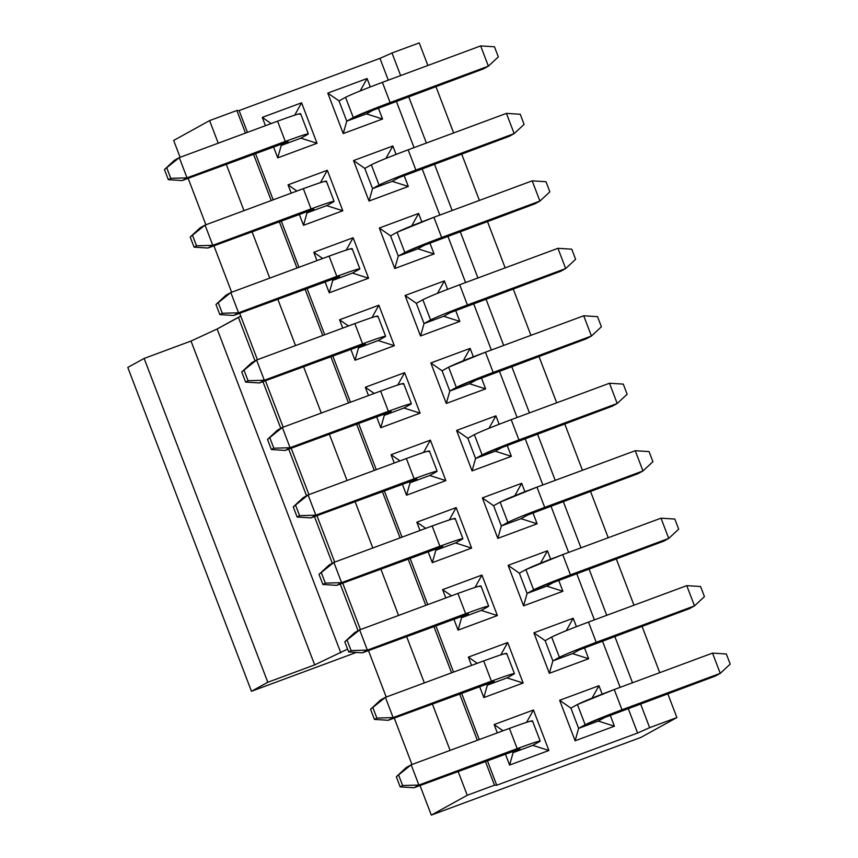 <?xml version="1.0" encoding="UTF-8"?>
<svg xmlns="http://www.w3.org/2000/svg" width="858" height="858" viewBox="0 0 858 858"><rect width="100%" height="100%" fill="white"/><g stroke="black" fill="none" stroke-linecap="round" stroke-linejoin="round"><path stroke-width="1.29" d="M640.947 737.397L676.887 717.567L649.645 727.659L637.591 733.022L496.728 785.231L494.476 785.177L467.235 795.269L431.306 815.1L640.947 737.397L431.306 815.1L420.012 785.52L431.306 815.1L467.235 795.269L494.476 785.177L496.728 785.231L637.591 733.022L628.174 708.365L637.591 733.022L649.645 727.659L676.887 717.567L640.947 737.397M411.979 764.51L394.251 718.06L411.979 764.51M386.218 697.039L368.479 650.589L386.218 697.039M360.457 629.579L342.717 583.129L360.457 629.579M334.695 562.108L316.956 515.658L334.695 562.108M308.934 494.637L291.194 448.198L308.934 494.637M283.172 427.177L265.433 380.727L283.172 427.177M257.411 359.706L239.672 313.256L257.411 359.706M231.639 292.246L213.91 245.796L231.639 292.246M205.877 224.775L188.149 178.325L205.877 224.775M180.116 157.314L173.67 140.433L180.116 157.314M513.105 752.648L532.764 745.355L513.105 752.648L509.598 765.057L548.905 750.482L532.764 745.355L548.905 750.482L533.44 710.006L526.576 722.339L533.44 710.006L548.905 750.482L509.598 765.057L505.33 753.903L509.598 765.057L513.105 752.648L512.558 751.222L513.105 752.648L519.637 749.045L513.105 752.648M620.152 687.355L602.413 640.905L620.152 687.355M594.39 619.884L576.651 573.434L594.39 619.884M568.618 552.413L550.89 505.963L568.618 552.413M542.857 484.952L525.117 438.502L542.857 484.952M517.095 417.481L499.356 371.031L517.095 417.481M491.334 350.021L473.595 303.571L491.334 350.021M465.572 282.55L447.833 236.1L465.572 282.55M439.811 215.09L422.072 168.64L439.811 215.09M414.049 147.619L396.31 101.169L414.049 147.619M388.277 80.148L379.955 58.355L239.103 110.564L247.426 132.357L239.103 110.564L236.851 110.51L245.474 133.087L236.851 110.51L209.609 120.603L218.232 143.189L209.609 120.603L173.67 140.433L209.609 120.603L236.851 110.51L239.103 110.564L379.955 58.355L392.009 52.992L419.251 42.9L427.874 65.476L419.251 42.9L392.009 52.992L400.632 75.579L392.009 52.992L379.955 58.355L388.277 80.148M255.448 153.378L273.187 199.828L255.448 153.378M281.209 220.849L298.949 267.299L281.209 220.849M306.982 288.309L324.71 334.759L306.982 288.309M332.743 355.78L350.482 402.23L332.743 355.78M358.505 423.241L376.244 469.691L358.505 423.241M384.266 490.712L402.005 537.162L384.266 490.712M410.027 558.183L427.767 604.622L410.027 558.183M435.789 625.643L453.528 672.093L435.789 625.643M461.55 693.114L479.29 739.564L461.55 693.114M487.323 760.574L496.728 785.231L487.323 760.574M343.243 133.569L327.788 93.093L367.095 78.528L370.302 86.926L367.095 78.528L327.788 93.093L343.243 133.569L382.55 119.005L343.243 133.569L346.761 121.16L343.243 133.569M378.324 107.936L382.55 119.005L366.409 113.878L346.761 121.16L339.028 100.922L327.788 93.093L339.028 100.922L346.761 121.16L366.409 113.878L382.55 119.005L378.324 107.936M262.269 117.374L301.576 102.81L317.042 143.286L277.724 157.861L273.466 146.697L277.724 157.861L281.242 145.452L280.695 144.026L281.242 145.452L277.724 157.861L317.042 143.286L300.89 138.159L281.242 145.452L300.89 138.159L317.042 143.286L301.576 102.81L294.712 115.144L301.576 102.81L262.269 117.374L265.444 125.686L262.269 117.374L271.16 123.563L262.269 117.374M369.004 201.04L353.55 160.564L392.857 145.989L396.064 154.386L392.857 145.989L353.55 160.564L369.004 201.04L408.311 186.476L369.004 201.04L372.522 188.631L369.004 201.04M404.086 175.407L408.311 186.476L392.17 181.349L372.522 188.631L364.789 168.393L353.55 160.564L364.789 168.393L372.522 188.631L392.17 181.349L408.311 186.476L404.086 175.407M288.031 184.845L327.338 170.27L342.803 210.757L303.496 225.322L299.228 214.168L303.496 225.322L307.003 212.913L306.456 211.486L307.003 212.913L303.496 225.322L342.803 210.757L326.662 205.63L307.003 212.913L326.662 205.63L342.803 210.757L327.338 170.27L320.474 182.604L327.338 170.27L288.031 184.845L291.205 193.147L288.031 184.845L296.922 191.034L288.031 184.845M394.766 268.511L379.311 228.024L418.618 213.46L421.825 221.857L418.618 213.46L379.311 228.024L394.766 268.511L434.073 253.936L394.766 268.511L398.284 256.092L394.766 268.511M429.847 242.868L434.073 253.936L417.932 248.809L398.284 256.092L390.551 235.853L379.311 228.024L390.551 235.853L398.284 256.092L417.932 248.809L434.073 253.936L429.847 242.868M313.792 252.306L353.11 237.741L368.565 278.217L329.257 292.793L324.989 281.639L329.257 292.793L332.765 280.384L332.218 278.957L332.765 280.384L329.257 292.793L368.565 278.217L352.424 273.091L332.765 280.384L352.424 273.091L368.565 278.217L353.11 237.741L346.235 250.075L353.11 237.741L313.792 252.306L316.967 260.618L313.792 252.306L322.683 258.494L313.792 252.306M420.527 335.971L405.073 295.495L444.38 280.92L447.586 289.318L444.38 280.92L405.073 295.495L420.527 335.971L459.845 321.407L420.527 335.971L424.045 323.563L420.527 335.971M455.619 310.339L459.845 321.407L443.693 316.28L424.045 323.563L416.312 303.324L405.073 295.495L416.312 303.324L424.045 323.563L443.693 316.28L459.845 321.407L455.619 310.339M339.564 319.777L378.871 305.212L394.326 345.688L355.019 360.253L350.761 349.099L355.019 360.253L358.526 347.844L357.99 346.418L358.526 347.844L355.019 360.253L394.326 345.688L378.185 340.562L358.526 347.844L378.185 340.562L394.326 345.688L378.871 305.212L372.007 317.535L378.871 305.212L339.564 319.777L342.728 328.078L339.564 319.777L348.445 325.965L339.564 319.777M446.299 403.442L430.834 362.955L470.141 348.391L473.348 356.789L470.141 348.391L430.834 362.955L446.299 403.442L485.607 388.867L446.299 403.442L449.806 391.034L446.299 403.442M481.381 377.799L485.607 388.867L469.465 383.74L449.806 391.034L442.074 370.785L430.834 362.955L442.074 370.785L449.806 391.034L469.465 383.74L485.607 388.867L481.381 377.799M365.326 387.248L404.633 372.672L420.088 413.148L380.78 427.724L376.523 416.57L380.78 427.724L384.287 415.315L383.751 413.888L384.287 415.315L380.78 427.724L420.088 413.148L403.946 408.033L384.287 415.315L403.946 408.033L420.088 413.148L404.633 372.672L397.769 385.006L404.633 372.672L365.326 387.248L368.49 395.549L365.326 387.248L374.206 393.436L365.326 387.248M472.061 470.903L456.595 430.426L495.913 415.851L499.12 424.26L495.913 415.851L456.595 430.426L472.061 470.903L511.368 456.338L472.061 470.903L475.568 458.494L472.061 470.903M507.142 445.27L511.368 456.338L495.227 451.211L475.568 458.494L467.846 438.256L456.595 430.426L467.846 438.256L475.568 458.494L495.227 451.211L511.368 456.338L507.142 445.27M391.087 454.708L430.394 440.143L445.849 480.619L406.542 495.195L402.284 484.03L406.542 495.195L410.06 482.775L409.513 481.359L410.06 482.775L406.542 495.195L445.849 480.619L429.708 475.493L410.06 482.775L429.708 475.493L445.849 480.619L430.394 440.143L423.53 452.477L430.394 440.143L391.087 454.708L394.262 463.02L391.087 454.708L399.967 460.896L391.087 454.708M497.822 538.374L482.368 497.897L521.675 483.322L524.881 491.72L521.675 483.322L482.368 497.897L497.822 538.374L537.129 523.798L497.822 538.374L501.329 525.965L497.822 538.374M532.904 512.741L537.129 523.798L520.988 518.682L501.329 525.965L493.607 505.727L482.368 497.897L493.607 505.727L501.329 525.965L520.988 518.682L537.129 523.798L532.904 512.741M416.849 522.179L456.156 507.604L471.61 548.09L432.303 562.655L428.045 551.501L432.303 562.655L435.821 550.246L435.274 548.82L435.821 550.246L432.303 562.655L471.61 548.09L455.469 542.964L435.821 550.246L455.469 542.964L471.61 548.09L456.156 507.604L449.292 519.937L456.156 507.604L416.849 522.179L420.023 530.48L416.849 522.179L425.729 528.367L416.849 522.179M523.584 605.845L508.129 565.358L547.436 550.793L550.643 559.191L547.436 550.793L508.129 565.358L523.584 605.845L562.891 591.269L523.584 605.845L527.091 593.425L523.584 605.845M558.665 580.201L562.891 591.269L546.75 586.143L527.091 593.425L519.369 573.187L508.129 565.358L519.369 573.187L527.091 593.425L546.75 586.143L562.891 591.269L558.665 580.201M442.61 589.639L481.917 575.075L497.383 615.551L458.065 630.126L453.807 618.961L458.065 630.126L461.583 617.717L461.036 616.291L461.583 617.717L458.065 630.126L497.383 615.551L481.231 610.424L461.583 617.717L481.231 610.424L497.383 615.551L481.917 575.075L475.053 587.408L481.917 575.075L442.61 589.639L445.785 597.951L442.61 589.639L451.501 595.827L442.61 589.639M549.345 673.305L533.89 632.829L573.198 618.253L576.404 626.651L573.198 618.253L533.89 632.829L549.345 673.305L588.652 658.74L549.345 673.305L552.863 660.896L549.345 673.305M584.427 647.672L588.652 658.74L572.511 653.614L552.863 660.896L545.13 640.658L533.89 632.829L545.13 640.658L552.863 660.896L572.511 653.614L588.652 658.74L584.427 647.672M468.371 657.11L507.679 642.535L523.144 683.022L483.826 697.586L479.568 686.432L483.826 697.586L487.344 685.177L486.797 683.751L487.344 685.177L483.826 697.586L523.144 683.022L507.003 677.895L487.344 685.177L507.003 677.895L523.144 683.022L507.679 642.535L500.815 654.869L507.679 642.535L468.371 657.11L471.546 665.411L468.371 657.11L477.262 663.298L468.371 657.11M575.107 740.776L559.652 700.289L598.959 685.724L602.166 694.122L598.959 685.724L559.652 700.289L575.107 740.776L614.414 726.2L575.107 740.776L578.624 728.367L575.107 740.776M610.188 715.132L614.414 726.2L598.273 721.074L578.624 728.367L570.892 708.118L559.652 700.289L570.892 708.118L578.624 728.367L598.273 721.074L614.414 726.2L610.188 715.132M494.133 724.581L533.44 710.006L494.133 724.581L497.308 732.882L494.133 724.581L503.024 730.769L494.133 724.581M592.052 698.122L598.959 685.724L592.052 698.122M566.291 630.662L573.198 618.253L566.291 630.662M540.529 563.191L547.436 550.793L540.529 563.191M514.768 495.72L521.675 483.322L514.768 495.72M489.006 428.26L495.913 415.851L489.006 428.26M463.245 360.789L470.141 348.391L463.245 360.789M437.483 293.329L444.38 280.92L437.483 293.329M411.722 225.858L418.618 213.46L411.722 225.858M385.95 158.387L392.857 145.989L385.95 158.387M253.496 154.108L271.235 200.558L253.496 154.108M279.258 221.568L296.997 268.018L279.258 221.568M305.019 289.039L322.758 335.489L305.019 289.039M330.78 356.499L348.52 402.949L330.78 356.499M356.542 423.97L374.281 470.42L356.542 423.97M382.314 491.441L400.043 537.891L382.314 491.441M408.076 558.901L425.804 605.351L408.076 558.901M433.837 626.372L451.576 672.822L433.837 626.372M459.598 693.832L477.338 740.282L459.598 693.832M485.36 761.303L494.476 785.177L485.36 761.303M226.255 164.2L243.994 210.65L226.255 164.2M252.016 231.671L269.755 278.121L252.016 231.671M277.777 299.131L295.517 345.581L277.777 299.131M303.539 366.602L321.278 413.052L303.539 366.602M329.3 434.073L347.04 480.512L329.3 434.073M355.073 501.533L372.801 547.983L355.073 501.533M380.834 569.004L398.562 615.454L380.834 569.004M406.595 636.464L424.335 682.914L406.595 636.464M432.357 703.935L450.096 750.385L432.357 703.935M458.118 771.396L467.235 795.269L458.118 771.396M435.896 86.497L453.635 132.947L435.896 86.497M461.658 153.957L479.397 200.407L461.658 153.957M487.43 221.428L505.158 267.878L487.43 221.428M513.191 288.889L530.93 335.339L513.191 288.889M538.953 356.36L556.692 402.81L538.953 356.36M564.714 423.831L582.453 470.281L564.714 423.831M590.476 491.291L608.215 537.741L590.476 491.291M616.237 558.762L633.976 605.212L616.237 558.762M641.999 626.222L659.738 672.672L641.999 626.222M667.771 693.693L676.887 717.567L667.771 693.693M408.655 96.589L426.394 143.039L408.655 96.589M434.416 164.06L452.155 210.51L434.416 164.06M460.188 231.521L477.917 277.971L460.188 231.521M485.95 298.992L503.689 345.442L485.95 298.992M511.711 366.463L529.45 412.902L511.711 366.463M537.473 433.923L555.212 480.373L537.473 433.923M563.234 501.394L580.973 547.844L563.234 501.394M588.996 568.854L606.735 615.304L588.996 568.854M614.757 636.325L632.496 682.775L614.757 636.325M640.529 703.785L649.645 727.659L640.529 703.785M360.188 90.927L367.095 78.528L360.188 90.927M578.624 728.367L585.156 724.753L577.423 704.515L570.892 708.118L577.423 704.515L614.253 689.532L712.526 653.11L614.253 689.532C595.827 696.439 583.547 701.436 577.423 704.515L585.156 724.753L578.624 728.367M604.804 717.47L598.273 721.074L604.804 717.47L617.084 712.472L715.357 676.05L720.259 673.348L621.986 709.77L585.156 724.753C591.28 721.675 603.549 716.677 621.986 709.77L614.253 689.532L621.986 709.77L720.259 673.348L712.526 653.11L720.259 673.348L730.201 664.103L726.34 653.989L712.526 653.11L726.34 653.989L730.201 664.103L720.259 673.348L715.357 676.05L604.804 717.47M552.863 660.896L559.395 657.292L551.662 637.054L545.13 640.658L551.662 637.054C557.968 633.912 570.248 628.914 588.491 622.071L686.765 585.639L588.491 622.071C570.066 628.968 557.786 633.965 551.662 637.054L559.395 657.292L552.863 660.896M579.043 650.01L572.511 653.614L579.043 650.01L591.323 645.012L689.596 608.59L694.497 605.877L596.224 642.31C577.981 649.152 565.701 654.15 559.395 657.292C565.519 654.204 577.788 649.216 596.224 642.31L588.491 622.071L596.224 642.31L694.497 605.877L686.765 585.639L694.497 605.877L704.439 596.642L700.578 586.518L686.765 585.639L700.578 586.518L704.439 596.642L694.497 605.877L689.596 608.59L579.043 650.01M527.091 593.425L533.633 589.821L525.9 569.583L519.369 573.187L525.9 569.583L562.73 554.6L661.003 518.178L562.73 554.6C544.294 561.507 532.024 566.505 525.9 569.583L533.633 589.821L527.091 593.425M553.281 582.539L546.75 586.143L553.281 582.539L565.561 577.541L663.835 541.119L668.736 538.416L570.463 574.839L533.633 589.821C539.746 586.743 552.026 581.745 570.463 574.839L562.73 554.6L570.463 574.839L668.736 538.416L661.003 518.178L668.736 538.416L678.678 529.171L674.817 519.058L661.003 518.178L674.817 519.058L678.678 529.171L668.736 538.416L663.835 541.119L553.281 582.539M501.329 525.965L507.861 522.361L500.139 502.112L493.607 505.727L500.139 502.112L536.969 487.13L635.242 450.707L536.969 487.13C518.532 494.036 506.263 499.034 500.139 502.112L507.861 522.361L501.329 525.965M527.52 515.068L520.988 518.682L527.52 515.068L539.8 510.081L638.073 473.648L642.974 470.945L544.701 507.378C526.447 514.221 514.178 519.219 507.861 522.361C513.985 519.272 526.265 514.274 544.701 507.378L536.969 487.13L544.701 507.378L642.974 470.945L635.242 450.707L642.974 470.945L652.917 461.711L649.056 451.587L635.242 450.707L649.056 451.587L652.917 461.711L642.974 470.945L638.073 473.648L527.52 515.068M475.568 458.494L482.099 454.89L474.377 434.652L467.846 438.256L474.377 434.652C480.684 431.51 492.964 426.512 511.207 419.669L609.48 383.247L511.207 419.669C492.771 426.576 480.491 431.563 474.377 434.652L482.099 454.89L475.568 458.494M501.758 447.608L495.227 451.211L501.758 447.608L514.039 442.61L612.312 406.188L617.202 403.485L518.929 439.907L482.099 454.89C488.223 451.812 500.504 446.814 518.929 439.907L511.207 419.669L518.929 439.907L617.202 403.485L609.48 383.247L617.202 403.485L627.155 394.24L623.283 384.116L609.48 383.247L623.283 384.116L627.155 394.24L617.202 403.485L612.312 406.188L501.758 447.608M449.806 391.034L456.338 387.419L448.616 367.181L442.074 370.785L448.616 367.181L485.446 352.198L583.719 315.776L485.446 352.198C467.009 359.105 454.729 364.103 448.616 367.181L456.338 387.419L449.806 391.034M475.997 380.137L469.465 383.74L475.997 380.137L488.266 375.15L586.54 338.717L591.441 336.014L493.168 372.436L456.338 387.419C462.462 384.341 474.742 379.343 493.168 372.436L485.446 352.198L493.168 372.436L591.441 336.014L583.719 315.776L591.441 336.014L601.394 326.78L597.522 316.656L583.719 315.776L597.522 316.656L601.394 326.78L591.441 336.014L586.54 338.717L475.997 380.137M424.045 323.563L430.577 319.959L422.844 299.721L416.312 303.324L422.844 299.721C429.161 296.578 441.43 291.581 459.684 284.738L557.947 248.305L459.684 284.738C441.248 291.645 428.968 296.632 422.844 299.721L430.577 319.959L424.045 323.563M450.236 312.677L443.693 316.28L450.236 312.677L462.505 307.679L560.778 271.257L565.679 268.554L467.406 304.976C449.163 311.819 436.883 316.816 430.577 319.959C436.701 316.87 448.981 311.883 467.406 304.976L459.684 284.738L467.406 304.976L565.679 268.554L557.947 248.305L565.679 268.554L575.621 259.309L571.76 249.185L557.947 248.305L571.76 249.185L575.621 259.309L565.679 268.554L560.778 271.257L450.236 312.677M398.284 256.092L404.815 252.488L397.082 232.25L390.551 235.853L397.082 232.25L433.912 217.267L532.185 180.845L433.912 217.267C415.486 224.174 403.206 229.172 397.082 232.25L404.815 252.488L398.284 256.092M424.474 245.206L417.932 248.809L424.474 245.206L436.743 240.208L535.017 203.786L539.918 201.083L441.645 237.505L404.815 252.488C410.939 249.41 423.209 244.412 441.645 237.505L433.912 217.267L441.645 237.505L539.918 201.083L532.185 180.845L539.918 201.083L549.86 191.838L545.999 181.724L532.185 180.845L545.999 181.724L549.86 191.838L539.918 201.083L535.017 203.786L424.474 245.206M372.522 188.631L379.054 185.028L371.321 164.79L364.789 168.393L371.321 164.79C377.627 161.647 389.907 156.649 408.151 149.807L506.424 113.374L408.151 149.807C389.725 156.703 377.445 161.701 371.321 164.79L379.054 185.028L372.522 188.631M398.702 177.735L392.17 181.349L398.702 177.735L410.982 172.748L509.255 136.315L514.156 133.612L415.883 170.045C397.64 176.887 385.36 181.885 379.054 185.028C385.178 181.939 397.447 176.952 415.883 170.045L408.151 149.807L415.883 170.045L514.156 133.612L506.424 113.374L514.156 133.612L524.099 124.378L520.238 114.253L506.424 113.374L520.238 114.253L524.099 124.378L514.156 133.612L509.255 136.315L398.702 177.735M346.761 121.16L353.292 117.557L345.56 97.319L339.028 100.922L345.56 97.319C351.866 94.176 364.146 89.178 382.389 82.336L480.662 45.914L382.389 82.336C363.953 89.243 351.683 94.241 345.56 97.319L353.292 117.557L346.761 121.16M372.94 110.274L366.409 113.878L372.94 110.274L385.221 105.277L483.494 68.855L488.395 66.152L390.122 102.574L353.292 117.557C359.405 114.479 371.686 109.481 390.122 102.574L382.389 82.336L390.122 102.574L488.395 66.152L480.662 45.914L488.395 66.152L498.337 56.907L494.476 46.793L480.662 45.914L494.476 46.793L498.337 56.907L488.395 66.152L483.494 68.855L372.94 110.274M519.637 749.045L413.996 787.751L400.182 786.883L396.321 776.758L400.182 786.883L402.627 785.52L398.766 775.407L402.627 785.52L418.886 785.049L411.164 764.81L418.886 785.049L517.159 748.626L509.438 728.388C526.748 722.05 534.126 719.765 531.563 721.514C534.437 719.637 527.059 721.932 509.438 728.388L411.164 764.81L396.321 776.758L406.263 767.513L411.164 764.81L509.438 728.388L517.159 748.626C534.781 742.17 542.159 739.875 539.296 741.752L532.764 745.355L539.296 741.752C541.848 740.004 534.47 742.299 517.159 748.626L418.886 785.049L413.996 787.751L519.937 748.82M532.464 720.838L540.197 741.087L539.296 741.752M406.263 767.513L396.321 776.758L411.164 764.81L406.263 767.513M418.886 785.049L402.627 785.52L400.182 786.883L413.996 787.751L418.886 785.049M493.876 681.574L388.224 720.291L374.42 719.412L370.549 709.287L374.42 719.412L376.866 718.06L373.005 707.936L376.866 718.06L393.125 717.588L385.403 697.35L393.125 717.588L491.398 681.155L483.676 660.917C500.986 654.59 508.365 652.295 505.802 654.053C508.665 652.177 501.297 654.461 483.676 660.917L385.403 697.35L370.549 709.287L380.502 700.053L385.403 697.35L483.676 660.917L491.398 681.155C509.019 674.699 516.398 672.415 513.534 674.291L507.003 677.895L513.534 674.291C516.087 672.533 508.708 674.828 491.398 681.155L393.125 717.588L388.224 720.291L486.497 683.869L493.876 681.574L487.344 685.177L494.176 681.349M506.703 653.378L514.435 673.616L513.534 674.291M380.502 700.053L370.549 709.287L385.403 697.35L380.502 700.053M393.125 717.588L376.866 718.06L374.42 719.412L388.224 720.291L393.125 717.588M468.114 614.103L362.462 652.82L348.659 651.941L344.787 641.827L348.659 651.941L351.104 650.589L347.243 640.476L351.104 650.589L367.363 650.117L359.641 629.879L367.363 650.117L465.637 613.695L457.904 593.457C475.225 587.119 482.593 584.834 480.04 586.582C482.904 584.706 475.525 587.001 457.904 593.457L359.641 629.879L344.787 641.827L354.74 632.582L359.641 629.879L457.904 593.457L465.637 613.695C483.258 607.239 490.637 604.944 487.773 606.82L481.231 610.424L487.773 606.82C490.326 605.072 482.947 607.357 465.637 613.695L367.363 650.117L362.462 652.82L460.735 616.398L468.114 614.103L461.583 617.717L468.414 613.878M480.941 585.907L488.663 606.145L487.773 606.82M354.74 632.582L344.787 641.827L359.641 629.879L354.74 632.582M367.363 650.117L351.104 650.589L348.659 651.941L362.462 652.82L367.363 650.117M442.353 546.643L336.701 585.36L322.898 584.48L319.026 574.356L322.898 584.48L325.343 583.129L321.482 573.005L325.343 583.129L341.602 582.657L333.869 562.408L341.602 582.657L439.875 546.224L432.142 525.986C449.453 519.658 456.831 517.363 454.279 519.111C457.142 517.235 449.764 519.53 432.142 525.986L333.869 562.408L319.026 574.356L328.979 565.122L333.869 562.408L432.142 525.986L439.875 546.224C457.496 539.768 464.875 537.483 462.001 539.36L455.469 542.964L462.001 539.36C464.564 537.601 457.185 539.896 439.875 546.224L341.602 582.657L336.701 585.36L434.974 548.927L442.353 546.643L435.821 550.246L442.653 546.417M455.18 518.447L462.902 538.685L462.001 539.36M328.979 565.122L319.026 574.356L333.869 562.408L328.979 565.122M341.602 582.657L325.343 583.129L322.898 584.48L336.701 585.36L341.602 582.657M416.591 479.172L310.939 517.889L297.125 517.009L293.264 506.896L297.125 517.009L299.581 515.658L295.71 505.544L299.581 515.658L315.841 515.186L308.108 494.948L315.841 515.186L414.114 478.764L406.381 458.526C423.691 452.187 431.07 449.903 428.517 451.651C431.381 449.774 424.002 452.059 406.381 458.526L308.108 494.948L293.264 506.896L303.206 497.651L308.108 494.948L406.381 458.526L414.114 478.764C431.735 472.308 439.114 470.012 436.239 471.889L429.708 475.493L436.239 471.889C438.803 470.141 431.424 472.426 414.114 478.764L315.841 515.186L310.939 517.889L409.212 481.467L416.591 479.172L410.06 482.775L416.891 478.946M429.418 450.976L437.14 471.214L436.239 471.889M303.206 497.651L293.264 506.896L308.108 494.948L303.206 497.651M315.841 515.186L299.581 515.658L297.125 517.009L310.939 517.889L315.841 515.186M390.83 411.711L285.178 450.429L271.364 449.549L267.503 439.425L271.364 449.549L273.82 448.198L269.948 438.073L273.82 448.198L290.079 447.715L282.346 427.477L290.079 447.715L388.352 411.293L380.62 391.055C397.93 384.727 405.308 382.432 402.756 384.18C405.62 382.303 398.241 384.599 380.62 391.055L282.346 427.477L267.503 439.425L277.445 430.18L282.346 427.477L380.62 391.055L388.352 411.293C405.973 404.837 413.352 402.541 410.478 404.418L403.946 408.033L410.478 404.418C413.041 402.67 405.662 404.965 388.352 411.293L290.079 447.715L285.178 450.429L383.451 413.996L390.83 411.711L384.287 415.315L391.13 411.486M403.646 383.505L411.379 403.753L410.478 404.418M277.445 430.18L267.503 439.425L282.346 427.477L277.445 430.18M290.079 447.715L273.82 448.198L271.364 449.549L285.178 450.429L290.079 447.715M365.058 344.24L259.416 382.958L245.602 382.078L241.742 371.954L245.602 382.078L248.059 380.727L244.187 370.602L248.059 380.727L264.318 380.255L256.585 360.017L264.318 380.255L362.58 343.833L354.858 323.584C372.168 317.256 379.547 314.961 376.984 316.72C379.858 314.843 372.479 317.128 354.858 323.584L256.585 360.017L241.742 371.954L251.684 362.719L256.585 360.017L354.858 323.584L362.58 343.833C380.212 337.366 387.58 335.081 384.716 336.958L378.185 340.562L384.716 336.958C387.28 335.21 379.901 337.494 362.58 343.833L264.318 380.255L259.416 382.958L357.689 346.535L365.058 344.24L358.526 347.844L365.358 344.015M377.885 316.044L385.617 336.282L384.716 336.958M251.684 362.719L241.742 371.954L256.585 360.017L251.684 362.719M264.318 380.255L248.059 380.727L245.602 382.078L259.416 382.958L264.318 380.255M339.296 276.78L233.655 315.487L219.841 314.607L215.98 304.493L219.841 314.607L222.286 313.256L218.425 303.142L222.286 313.256L238.545 312.784L230.823 292.546L238.545 312.784L336.819 276.362L329.097 256.124C346.407 249.785 353.786 247.501 351.222 249.249C354.097 247.372 346.718 249.667 329.097 256.124L230.823 292.546L215.98 304.493L225.922 295.249L230.823 292.546L329.097 256.124L336.819 276.362C354.44 269.905 361.819 267.61 358.955 269.487L352.424 273.091L358.955 269.487C361.508 267.739 354.139 270.034 336.819 276.362L238.545 312.784L233.655 315.487L331.917 279.065L339.296 276.78L332.765 280.384L339.596 276.555M352.123 248.573L359.856 268.811L358.955 269.487M225.922 295.249L215.98 304.493L230.823 292.546L225.922 295.249M238.545 312.784L222.286 313.256L219.841 314.607L233.655 315.487L238.545 312.784M313.535 209.309L207.883 248.026L194.08 247.147L190.208 237.023L194.08 247.147L196.525 245.796L192.664 235.671L196.525 245.796L212.784 245.324L205.062 225.086L212.784 245.324L311.057 208.891L303.335 188.653C320.645 182.325 328.024 180.03 325.461 181.789C328.324 179.912 320.956 182.196 303.335 188.653L205.062 225.086L190.208 237.023L200.161 227.788L205.062 225.086L303.335 188.653L311.057 208.891C328.678 202.434 336.057 200.15 333.194 202.027L326.662 205.63L333.194 202.027C335.746 200.268 328.367 202.563 311.057 208.891L212.784 245.324L207.883 248.026L306.156 211.604L313.535 209.309L307.003 212.913L313.835 209.084M326.362 181.113L334.094 201.351L333.194 202.027M200.161 227.788L190.208 237.023L205.062 225.086L200.161 227.788M212.784 245.324L196.525 245.796L194.08 247.147L207.883 248.026L212.784 245.324M287.773 141.838L182.121 180.555L168.318 179.676L164.446 169.562L168.318 179.676L170.763 178.325L166.902 168.211L170.763 178.325L187.023 177.853L179.301 157.615L187.023 177.853L285.296 141.431L277.563 121.192C294.884 114.854 302.252 112.57 299.699 114.318C302.563 112.441 295.184 114.736 277.563 121.192L179.301 157.615L164.446 169.562L174.399 160.317L179.301 157.615L277.563 121.192L285.296 141.431C302.917 134.974 310.296 132.679 307.432 134.556L300.89 138.159L307.432 134.556C309.985 132.808 302.606 135.092 285.296 141.431L187.023 177.853L182.121 180.555L280.394 144.133L287.773 141.838L281.242 145.452L288.074 141.613M300.6 113.642L308.322 133.88L307.432 134.556M174.399 160.317L164.446 169.562L179.301 157.615L174.399 160.317M187.023 177.853L170.763 178.325L168.318 179.676L182.121 180.555L187.023 177.853M347.576 649.109L314.671 664.896L267.793 682.271L251.458 691.28L356.284 652.434L251.458 691.28L267.793 682.271L314.671 664.896L347.576 649.109M127.799 367.449L144.133 358.43L191.012 341.055L217.138 329L240.776 316.162L238.374 317.288L255.019 360.875L238.374 317.288L217.138 329L340.808 652.841L217.138 329L191.012 341.055L314.671 664.896L191.012 341.055L144.133 358.43L267.793 682.271L144.133 358.43L127.799 367.449L251.458 691.28L127.799 367.449M262.945 381.649L280.781 428.346L262.956 381.649M288.717 449.109L306.542 495.806L288.717 449.109M314.478 516.58L332.303 563.277L314.478 516.58M340.24 584.051L358.076 630.748L340.24 584.051"/></g></svg>
